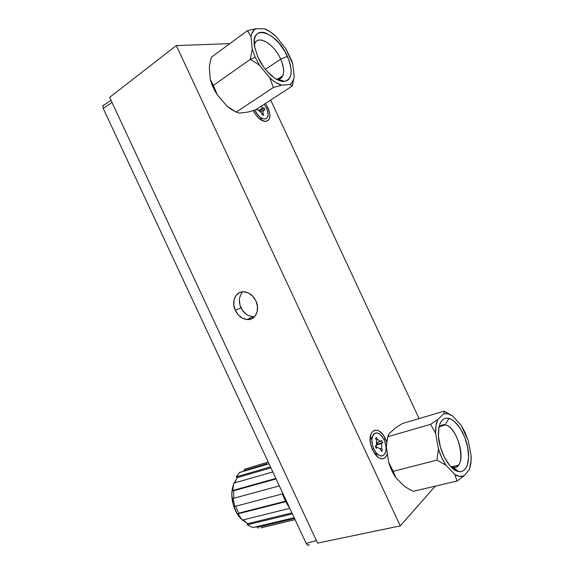 <?xml version="1.0" encoding="UTF-8"?>
<svg xmlns="http://www.w3.org/2000/svg" width="574" height="574" viewBox="0 0 574 574"><rect width="100%" height="100%" fill="white"/><g stroke="black" fill="none" stroke-linecap="round" stroke-linejoin="round"><path stroke-width="0.86" d="M269.019 463.785L262.074 465.758L266.623 463.892L266.35 462.694L268.223 462.084M265.016 464.51L243.096 471.197L244.782 470.371L244.409 469.231L267.943 462.17M246.067 522.534L242.422 520.051L246.067 522.534M241.661 519.377L237.026 513.565L233.173 504.517L231.831 494.68L232.176 489.959L233.281 485.36C229.5 495.793 233.424 511.943 241.661 519.377M234.221 483.014L235.663 480.481L234.221 483.014M260.804 527.865L295.065 519.621L262.49 527.284M252.732 527.578L294.189 517.741L252.732 527.578L247.294 524.787L252.732 527.578M292.403 513.895L247.294 524.787L247.559 523.689L243.297 519.836L247.559 523.689L291.944 512.926L247.559 523.689L247.294 524.787L292.403 513.895M242.257 520.094L289.805 508.334L242.257 520.094L238.002 513.823L242.257 520.094M285.687 501.676L238.002 513.823L238.655 513.17L235.677 506.211L238.655 513.17L285.45 501.224L238.655 513.17L238.002 513.823L285.687 501.676L282.365 493.927L285.687 501.676M234.852 506.426L282.365 493.927L234.852 506.426L233.037 498.462L234.852 506.426M279.33 485.884L233.037 498.462L279.33 485.884M232.678 490.505L275.85 478.429L232.678 490.505L233.783 483.143L232.678 490.505L233.539 490.813L233.862 498.239L233.539 490.813L232.678 490.505M272.822 471.936L233.783 483.143L272.822 471.936M236.251 476.886L270.462 466.877L236.251 476.886L239.882 472.151L236.251 476.886L236.962 477.733L234.845 482.834L236.962 477.733L236.251 476.886M261.887 465.629L240.011 472.38L266.35 464.581M258.192 528.295L258.013 527.068L255.337 526.961L258.013 527.068L294.512 518.43L258.013 527.068L258.192 528.295M289.698 508.105L284.618 498.892L282.15 491.925C283.9 497.974 286.412 503.362 289.698 508.098M262.72 465.837L262.002 465.722M263.208 465.449L266.616 464.438L263.208 465.449M266.623 463.892L244.782 470.371L244.409 469.231L266.35 462.694L266.623 463.892M270.906 467.839L236.962 477.733L270.906 467.839M276.087 478.931L233.539 490.813L276.087 478.931M276.123 79.04L278.189 79.133C284.46 77.325 285.292 70.659 280.672 59.136L287.423 56.36C293.221 70.745 292.238 79.097 284.482 81.408C276.955 82.534 264.026 70.982 257.97 57.271L263.531 66.885L266.924 71.162L274.221 77.82L277.83 79.951L281.224 81.156L284.274 81.422L286.864 80.74L288.901 79.155L290.322 76.737L291.083 73.587L291.154 69.827L289.289 61.052L285.027 51.682L278.964 43.05L271.954 36.384L265.001 32.711L261.88 32.209L259.154 32.646L256.944 34.031L255.337 36.313L254.411 39.419L254.763 47.592L257.97 57.271L254.648 47.011C249.719 22.58 277.149 31.699 287.423 56.36L280.672 59.136C283.757 66.197 284.439 71.786 282.709 75.912C281.425 78.466 279.229 79.513 276.123 79.04M265.432 69.389L280.672 59.136L265.432 69.389M236.553 112.267L227.297 106.427L236.266 112.073L273.368 87.513L236.266 112.073L239.265 113.128L236.266 112.073L227.297 106.427L217.266 94.782L210.213 79.241L209.352 66.907L210.163 62.114L209.352 66.907L210.213 79.241C211.619 84.486 213.973 89.666 217.266 94.782L213.363 85.397L250.221 59.409L252.244 49.228L251.025 36.593L247.494 30.637L255.947 28.7L247.494 30.637L251.025 36.593C251.656 32.646 253.299 30.02 255.947 28.7L264.621 28.851C268.41 30.264 272.277 32.883 276.23 36.686L285.773 48.647L292.74 63.958L294.204 76.177L292.367 85.921L289.963 84.522L292.367 85.921L294.204 76.177C293.788 80.13 292.374 82.907 289.963 84.522L281.655 85.196L273.368 87.513L269.773 77.813L273.368 87.513L281.655 85.196C277.895 84.077 273.934 81.616 269.773 77.813L259.62 65.443L255.05 62.2L259.62 65.443L255.236 57.357L250.221 59.409L255.05 62.2L250.221 59.409L255.236 57.357L252.244 49.228L251.025 36.593L251.67 33.895L254.16 29.913L255.947 28.7L264.621 28.851L270.361 31.864L276.23 36.686L285.773 48.647L291.477 60.148L292.74 63.958L294.204 76.177L293.716 78.903L291.578 83.122L289.963 84.522L281.655 85.196L275.864 82.52L272.829 80.403L269.773 77.813L259.62 65.443L255.236 57.357L252.244 49.228L250.221 59.409L213.363 85.397L210.213 79.241L213.026 87.061L217.266 94.782L227.297 106.427L230.346 108.823L236.395 112.203M445.237 424.896C442.554 424.308 440.416 425.305 438.809 427.888L439.182 427.321C440.76 425.155 442.776 424.351 445.237 424.896L439.72 426.64L445.237 424.896C456.079 426.561 466.059 457.055 458.303 465.263C456.89 466.949 455.125 467.631 453.008 467.293L458.748 471.584L457.177 471.175C448.201 468.463 438.227 448.724 438.364 433.858C438.708 422.5 442.217 417.334 448.868 418.36L445.237 424.896L448.868 418.36L446.17 418.181L443.745 419.006L441.671 420.821L440.05 423.583L438.945 427.192L438.464 436.376L440.366 446.974L444.362 457.27L449.815 465.586L452.814 468.563L455.835 470.587L458.748 471.584L461.439 471.534L463.814 470.443L465.772 468.37L467.258 465.414L468.614 457.37L467.738 447.548L464.789 437.381L460.204 428.326L454.637 421.653L451.724 419.544L448.868 418.36C456.459 420.182 465.105 433.657 467.738 447.548C470.472 461.446 466.461 472.926 458.748 471.584L453.008 467.293L450.568 466.432L453.008 467.293C467.745 470.472 459.451 427.178 445.237 424.896M451.702 467.573L452.369 467.43L451.702 467.573M444.183 412.362L443.659 413.818L448.029 413.818L444.161 411.149L444.183 412.362L444.161 411.149L448.029 413.818L452.757 416.1L461.094 425.212L465.062 432.387L468.197 440.466L471.089 455.462L470.945 463.024L469.51 469.31L463.979 475.911L459.638 476.384L454.78 474.418L445.962 465.22L441.736 457.643L438.436 449.055L435.637 433.341L436.018 425.693L437.747 419.601L443.659 413.818L448.029 413.818L452.757 416.1L444.161 411.149L402.317 423.562L398.686 425.815L402.317 423.562L444.161 411.149L452.757 416.1L461.094 425.212L468.197 440.466L471.089 455.462L471.175 459.609L469.51 469.31L463.979 475.911C461.259 477.037 458.188 476.535 454.78 474.418L457.019 481.026L463.979 475.911L457.019 481.026L454.78 474.418L445.962 465.22C442.834 460.499 440.33 455.117 438.436 449.055L436.914 460.104L445.962 465.22L436.914 460.104L393.255 471.34L388.67 462.307L391.777 470.551L395.888 477.79L404.699 486.522L408.867 489.041L404.699 486.522L395.888 477.79L393.255 471.34L395.888 477.79C392.817 473.292 390.406 468.133 388.67 462.307L393.255 471.34L436.914 460.104L438.436 449.055L435.637 433.341C435.451 427.73 436.154 423.153 437.747 419.601L430.608 424.337L435.637 433.341L430.608 424.337L387.888 436.678L389.036 433.786L388.196 435.329L386.883 441.851L387.888 436.678L430.608 424.337L437.747 419.601L443.659 413.818L444.183 412.362M413.352 491.322L408.867 489.041L413.352 491.322L457.019 481.026L413.352 491.322M266.996 109.038C268.747 113.824 268.496 117.024 266.25 118.646C262.318 119.729 258.429 116.895 254.569 110.143L258.817 116.063L261.823 118.266L264.621 119.04L266.774 118.273L267.513 117.34L268.158 114.578L266.996 109.038L264.277 104.217L266.996 109.038M264.643 121.387C260.287 120.31 256.47 116.709 253.184 110.581L255.782 114.814L259.34 118.631L263.057 120.942L266.365 121.401L268.761 119.966L269.5 118.603L269.938 114.865L268.962 110.251L267.986 107.826L266.709 108.357L267.986 107.826L265.425 103.471L267.986 107.826C271.358 116.637 270.239 121.157 264.643 121.387L259.376 118.667L261.701 118.517M373.868 449.069L372.11 449.069L373.868 449.069L372.354 444.592L371.866 440.1L372.483 436.283L374.09 433.729L376.436 432.81L379.163 433.643L381.854 436.082L384.114 439.763C387.249 448.28 386.596 453.682 382.141 455.964C379.084 456.208 376.329 453.912 373.868 449.069C372.06 444.972 371.486 441.119 372.139 437.51C375.044 430.73 379.034 431.483 384.114 439.763L385.606 444.14L386.115 448.559L385.556 452.377L384.006 454.995L381.681 456.014L378.933 455.254L376.185 452.814L373.868 449.069M378.001 457.299L372.612 450.21L376.458 455.957L378.696 457.772L380.942 458.712L383.052 458.726L384.896 457.815L386.345 456.05L387.328 453.546C385.62 458.87 382.514 460.126 378.001 457.299L374.341 453.316L377.577 454.378M235.354 310.412C230.813 301.386 236.007 290.552 244.524 291.814C249.417 292.589 253.213 295.624 255.911 300.927L252.754 296.241L248.499 293.02L243.814 291.764L239.423 292.632L235.993 295.488L234.027 299.865L233.812 305.095L235.354 310.412L238.432 315.018L242.594 318.233L247.222 319.567L251.627 318.8L255.129 316.03L257.188 311.66L257.468 306.351L255.911 300.927C260.424 309.967 255.272 320.557 247.085 319.553C242.027 318.893 238.117 315.844 235.354 310.412L240.987 307.743L235.354 310.412M252.897 316.733L248.233 315.456L246.038 314.086L242.35 310.154L240.011 305.146L239.38 299.807L239.745 297.26L241.776 292.884L239.745 297.26C238.999 300.905 239.415 304.399 240.987 307.743C242.537 311.094 244.947 313.662 248.233 315.456L252.761 316.726L254.576 316.683M372.347 436.706L370.122 439.311L372.347 436.706M385.312 438.672L383.934 439.397L385.312 438.672L386.776 442.59L384.006 436.247L382.514 434.116L379.192 431.088L377.477 430.299L374.27 430.342L371.758 432.523L370.897 434.331L370.122 439.067L370.725 444.649L372.612 450.21L370.488 443.451C367.575 428.713 379.586 425.32 385.312 438.672M176.333 45.561L400.257 525.892L317.594 543.119L109.634 97.343L176.333 45.561L229.815 43.646L176.333 45.561L109.634 97.343L317.594 543.119L400.257 525.892L176.333 45.561M419.085 418.589L270.67 100.055L419.085 418.589M435.264 486.156L400.257 525.892L435.264 486.156M239.265 113.128L247.825 112.088L251.67 111.04L247.825 112.088L239.265 113.128M387.328 453.546L388.67 462.307L386.345 447.146L386.883 441.851L386.345 447.146L387.328 453.546M395.386 428.039L389.036 433.786L395.386 428.039L398.686 425.815L395.386 428.039M387.916 436.412L386.632 442.116L387.916 436.412M308.64 545.278L307.291 544.877L306.157 543.391L316.41 540.586L306.157 543.391L103.234 108.436L112.023 102.473L103.234 108.436L102.89 106.082L103.234 108.436L306.157 543.391L307.736 545.149L309.429 544.862M104.124 104.956L102.89 106.082L103.363 105.3M376.322 447.655L376.35 445.288L376.322 447.655M376.451 444.943L377.261 444.204L376.551 442.583L377.261 444.204L376.451 444.943M381.581 448.222L381.624 443.53L382.714 442.54L381.724 440.423L380.641 441.413L377.505 439.541L376.53 437.445L375.504 438.357L376.501 440.509L376.444 445.209L375.331 446.213L376.329 448.359L377.441 447.34L380.591 449.198L381.566 451.3L382.585 450.353L381.581 448.222L379.787 448.724L381.581 448.222L381.624 443.53L376.451 445.001L381.624 443.53L382.714 442.54L377.261 444.204L382.714 442.54L381.724 440.423L380.641 441.413L376.479 442.604L380.641 441.413L377.505 439.541L376.221 439.914L377.505 439.541L376.53 437.445L375.504 438.357L376.501 440.509L376.444 445.209L375.331 446.213L376.329 448.359L377.441 447.34L376.042 447.734L377.441 447.34L380.591 449.198L381.566 451.3L382.585 450.353L381.581 448.222M381.294 450.712L382.585 450.353L381.294 450.712M376.989 442.461L377.742 443.953L376.989 442.461M259.986 110.717L264.183 107.998L262.806 107.977L261.077 106.298L262.806 107.977L258.91 110.502L262.806 107.977L264.183 107.998L259.986 110.717L260.409 111.944M257.346 109.899L256.621 109.203L256.887 109.892L258.3 109.914L261.593 113.085L262.397 115.08L263.696 115.087L262.87 113.056L263.609 109.986L264.994 110L264.183 107.998L264.994 110L263.609 109.986L260.474 112.009L263.609 109.986L262.87 113.056L261.852 113.717L262.87 113.056L263.696 115.087L262.397 115.08L261.593 113.085L258.3 109.914L256.887 109.892L256.614 109.211L257.346 109.899M455.117 469.568L454.393 469.747L455.117 469.568M255.774 109.756L251.67 111.04L255.774 109.756L292.367 85.921L255.774 109.756M210.163 62.114L211.361 57.228L210.163 62.114M254.375 45.152L254.82 43.681C258.135 34.182 274.307 44.248 280.672 59.136C273.927 43.258 256.442 33.486 254.375 45.152M247.494 30.637L211.361 57.228L247.494 30.637M239.487 472.531L262.218 465.801M278.189 79.133L284.482 81.408M277.522 79.162L282.709 75.912M451.752 466.956L457.177 471.175M247.085 319.553L252.761 316.726M103.055 105.688L110.997 100.271M372.139 437.51L370.13 439.899M444.491 411.307L448.165 413.854M451.336 466.791L458.303 465.263"/></g></svg>
